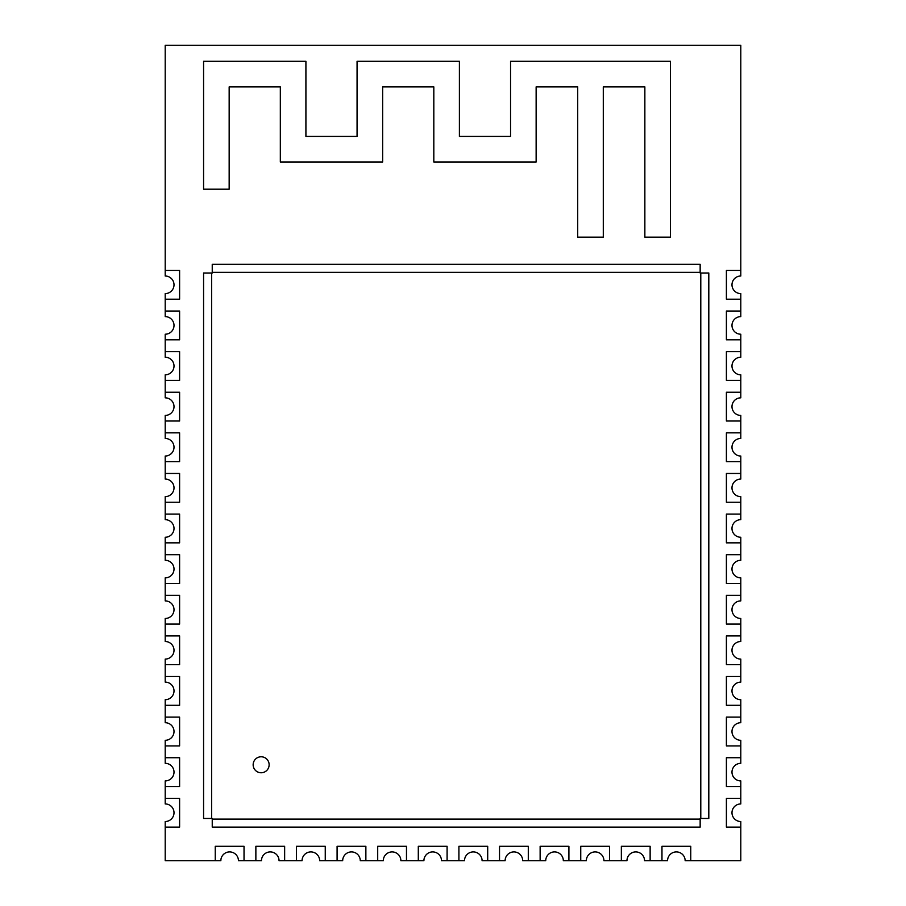 <?xml version="1.0" encoding="UTF-8"?>
<svg xmlns="http://www.w3.org/2000/svg" width="906" height="906" viewBox="0 0 906 906"><rect width="100%" height="100%" fill="white"/><g stroke="black" fill="none" stroke-linecap="round" stroke-linejoin="round"><path stroke-width="1.36" d="M261.143 756.782A7.995 7.995 0 0 0 253.148 764.766A7.995 7.995 0 0 0 261.143 772.761A7.995 7.995 0 0 0 269.139 764.766A7.995 7.995 0 0 0 261.143 756.782M708.809 818.469L700.157 818.469L700.157 827.121L212.242 827.121L212.242 818.469L203.578 818.469L203.578 273L212.242 273L212.242 264.337L700.157 264.337L700.157 273L708.809 273L708.809 818.469M305.911 61.291L203.578 61.291L203.578 189.195L229.161 189.195L229.161 86.874L280.328 86.874L280.328 162.015L382.649 162.015L382.649 86.874L433.815 86.874L433.815 162.015L536.137 162.015L536.137 86.874L577.711 86.874L577.711 237.157L603.294 237.157L603.294 86.874L644.857 86.874L644.857 237.157L670.44 237.157L670.44 61.291L510.554 61.291L510.554 136.432L459.399 136.432L459.399 61.291L357.066 61.291L357.066 136.432L305.911 136.432L305.911 61.291L203.578 61.291L203.578 189.195L229.161 189.195L229.161 86.874L280.328 86.874L280.328 162.015L382.649 162.015L382.649 86.874L433.815 86.874L433.815 162.015L536.137 162.015L536.137 86.874L577.711 86.874L577.711 237.157L603.294 237.157L603.294 86.874L644.857 86.874L644.857 237.157L670.44 237.157L670.44 61.291L510.554 61.291L510.554 136.432L459.399 136.432L459.399 61.291L357.066 61.291L357.066 136.432L305.911 136.432L305.911 61.291M165.209 293.601A8.788 8.788 0 0 0 174.009 284.801A8.788 8.788 0 0 0 165.209 276.013L165.209 270.418L179.603 270.418L179.603 299.195L179.603 270.418L165.209 270.418L165.209 45.3L740.791 45.3L740.791 276.013A8.788 8.788 0 0 0 731.991 284.801A8.788 8.788 0 0 0 740.791 293.601L740.791 299.195L726.397 299.195L740.791 299.195L740.791 316.624A8.788 8.788 0 0 0 731.991 325.413A8.788 8.788 0 0 0 740.791 334.212L740.791 339.807L726.397 339.807L740.791 339.807L740.791 357.236A8.788 8.788 0 0 0 731.991 366.024A8.788 8.788 0 0 0 740.791 374.812L740.791 380.418L726.397 380.418L740.791 380.418L740.791 397.836A8.788 8.788 0 0 0 731.991 406.635A8.788 8.788 0 0 0 740.791 415.424L740.791 421.018L726.397 421.018L740.791 421.018L740.791 438.447A8.788 8.788 0 0 0 731.991 447.247A8.788 8.788 0 0 0 740.791 456.035L740.791 461.63L726.397 461.63L740.791 461.63L740.791 479.059A8.788 8.788 0 0 0 731.991 487.858A8.788 8.788 0 0 0 740.791 496.647L740.791 502.241L726.397 502.241L740.791 502.241L740.791 519.67A8.788 8.788 0 0 0 731.991 528.47A8.788 8.788 0 0 0 740.791 537.258L740.791 542.853L726.397 542.853L740.791 542.853L740.791 560.282A8.788 8.788 0 0 0 731.991 569.07A8.788 8.788 0 0 0 740.791 577.869L740.791 583.464L726.397 583.464L740.791 583.464L740.791 600.893A8.788 8.788 0 0 0 731.991 609.681A8.788 8.788 0 0 0 740.791 618.481L740.791 624.075L726.397 624.075L740.791 624.075L740.791 641.505A8.788 8.788 0 0 0 731.991 650.293A8.788 8.788 0 0 0 740.791 659.092L740.791 664.687L726.397 664.687L740.791 664.687L740.791 682.116A8.788 8.788 0 0 0 731.991 690.904A8.788 8.788 0 0 0 740.791 699.704L740.791 705.298L726.397 705.298L740.791 705.298L740.791 722.716A8.788 8.788 0 0 0 731.991 731.516A8.788 8.788 0 0 0 740.791 740.304L740.791 745.91L726.397 745.91L740.791 745.91L740.791 763.328A8.788 8.788 0 0 0 731.991 772.127A8.788 8.788 0 0 0 740.791 780.915L740.791 786.51L726.397 786.51L740.791 786.51L740.791 803.939A8.788 8.788 0 0 0 731.991 812.739A8.788 8.788 0 0 0 740.791 821.527L740.791 827.121L726.397 827.121L740.791 827.121L740.791 860.7L690.746 860.7L690.746 846.306L690.746 860.7L685.151 860.7A8.788 8.788 0 0 0 676.352 851.912A8.788 8.788 0 0 0 667.563 860.7L661.969 860.7L661.969 846.306L690.746 846.306L661.969 846.306L661.969 860.7L650.134 860.7L650.134 846.306L650.134 860.7L644.54 860.7A8.788 8.788 0 0 0 635.74 851.912A8.788 8.788 0 0 0 626.952 860.7L621.357 860.7L621.357 846.306L650.134 846.306L621.357 846.306L621.357 860.7L609.523 860.7L609.523 846.306L609.523 860.7L603.928 860.7A8.788 8.788 0 0 0 595.14 851.912A8.788 8.788 0 0 0 586.341 860.7L580.746 860.7L580.746 846.306L609.523 846.306L580.746 846.306L580.746 860.7L568.911 860.7L568.911 846.306L568.911 860.7L563.317 860.7A8.788 8.788 0 0 0 554.529 851.912A8.788 8.788 0 0 0 545.729 860.7L540.135 860.7L540.135 846.306L568.911 846.306L540.135 846.306L540.135 860.7L528.3 860.7L528.3 846.306L528.3 860.7L522.705 860.7A8.788 8.788 0 0 0 513.917 851.912A8.788 8.788 0 0 0 505.118 860.7L499.523 860.7L499.523 846.306L528.3 846.306L499.523 846.306L499.523 860.7L487.7 860.7L487.7 846.306L487.7 860.7L482.094 860.7A8.788 8.788 0 0 0 473.306 851.912A8.788 8.788 0 0 0 464.506 860.7L458.912 860.7L458.912 846.306L487.7 846.306L458.912 846.306L458.912 860.7L447.088 860.7L447.088 846.306L447.088 860.7L441.494 860.7A8.788 8.788 0 0 0 432.694 851.912A8.788 8.788 0 0 0 423.906 860.7L418.3 860.7L418.3 846.306L447.088 846.306L418.3 846.306L418.3 860.7L406.477 860.7L406.477 846.306L406.477 860.7L400.882 860.7A8.788 8.788 0 0 0 392.083 851.912A8.788 8.788 0 0 0 383.295 860.7L377.7 860.7L377.7 846.306L406.477 846.306L377.7 846.306L377.7 860.7L365.865 860.7L365.865 846.306L365.865 860.7L360.271 860.7A8.788 8.788 0 0 0 351.471 851.912A8.788 8.788 0 0 0 342.683 860.7L337.089 860.7L337.089 846.306L365.865 846.306L337.089 846.306L337.089 860.7L325.254 860.7L325.254 846.306L325.254 860.7L319.659 860.7A8.788 8.788 0 0 0 310.86 851.912A8.788 8.788 0 0 0 302.072 860.7L296.477 860.7L296.477 846.306L325.254 846.306L296.477 846.306L296.477 860.7L284.643 860.7L284.643 846.306L284.643 860.7L279.048 860.7A8.788 8.788 0 0 0 270.26 851.912A8.788 8.788 0 0 0 261.46 860.7L255.866 860.7L255.866 846.306L284.643 846.306L255.866 846.306L255.866 860.7L244.031 860.7L244.031 846.306L244.031 860.7L238.437 860.7A8.788 8.788 0 0 0 229.648 851.912A8.788 8.788 0 0 0 220.849 860.7L215.254 860.7L215.254 846.306L244.031 846.306L215.254 846.306L215.254 860.7L165.209 860.7L165.209 827.121L179.603 827.121L179.603 798.345L179.603 827.121L165.209 827.121L165.209 821.527A8.788 8.788 0 0 0 174.009 812.739A8.788 8.788 0 0 0 165.209 803.939L165.209 798.345L179.603 798.345L165.209 798.345L165.209 786.51L179.603 786.51L179.603 757.733L179.603 786.51L165.209 786.51L165.209 780.915A8.788 8.788 0 0 0 174.009 772.127A8.788 8.788 0 0 0 165.209 763.328L165.209 757.733L179.603 757.733L165.209 757.733L165.209 745.91L179.603 745.91L179.603 717.122L179.603 745.91L165.209 745.91L165.209 740.304A8.788 8.788 0 0 0 174.009 731.516A8.788 8.788 0 0 0 165.209 722.716L165.209 717.122L179.603 717.122L165.209 717.122L165.209 705.298L179.603 705.298L179.603 676.51L179.603 705.298L165.209 705.298L165.209 699.704A8.788 8.788 0 0 0 174.009 690.904A8.788 8.788 0 0 0 165.209 682.116L165.209 676.51L179.603 676.51L165.209 676.51L165.209 664.687L179.603 664.687L179.603 635.91L179.603 664.687L165.209 664.687L165.209 659.092A8.788 8.788 0 0 0 174.009 650.293A8.788 8.788 0 0 0 165.209 641.505L165.209 635.91L179.603 635.91L165.209 635.91L165.209 624.075L179.603 624.075L179.603 595.299L179.603 624.075L165.209 624.075L165.209 618.481A8.788 8.788 0 0 0 174.009 609.681A8.788 8.788 0 0 0 165.209 600.893L165.209 595.299L179.603 595.299L165.209 595.299L165.209 583.464L179.603 583.464L179.603 554.687L179.603 583.464L165.209 583.464L165.209 577.869A8.788 8.788 0 0 0 174.009 569.07A8.788 8.788 0 0 0 165.209 560.282L165.209 554.687L179.603 554.687L165.209 554.687L165.209 542.853L179.603 542.853L179.603 514.076L179.603 542.853L165.209 542.853L165.209 537.258A8.788 8.788 0 0 0 174.009 528.47A8.788 8.788 0 0 0 165.209 519.67L165.209 514.076L179.603 514.076L165.209 514.076L165.209 502.241L179.603 502.241L179.603 473.464L179.603 502.241L165.209 502.241L165.209 496.647A8.788 8.788 0 0 0 174.009 487.858A8.788 8.788 0 0 0 165.209 479.059L165.209 473.464L179.603 473.464L165.209 473.464L165.209 461.63L179.603 461.63L179.603 432.853L179.603 461.63L165.209 461.63L165.209 456.035A8.788 8.788 0 0 0 174.009 447.247A8.788 8.788 0 0 0 165.209 438.447L165.209 432.853L179.603 432.853L165.209 432.853L165.209 421.018L179.603 421.018L179.603 392.241L179.603 421.018L165.209 421.018L165.209 415.424A8.788 8.788 0 0 0 174.009 406.635A8.788 8.788 0 0 0 165.209 397.836L165.209 392.241L179.603 392.241L165.209 392.241L165.209 380.418L179.603 380.418L179.603 351.63L179.603 380.418L165.209 380.418L165.209 374.812A8.788 8.788 0 0 0 174.009 366.024A8.788 8.788 0 0 0 165.209 357.236L165.209 351.63L179.603 351.63L165.209 351.63L165.209 339.807L179.603 339.807L179.603 311.03L179.603 339.807L165.209 339.807L165.209 334.212A8.788 8.788 0 0 0 174.009 325.413A8.788 8.788 0 0 0 165.209 316.624L165.209 311.03L179.603 311.03L165.209 311.03L165.209 299.195L179.603 299.195L165.209 299.195L165.209 293.601M726.397 798.345L726.397 827.121L726.397 798.345L740.791 798.345L726.397 798.345M726.397 757.733L726.397 786.51L726.397 757.733L740.791 757.733L726.397 757.733M726.397 717.122L726.397 745.91L726.397 717.122L740.791 717.122L726.397 717.122M726.397 676.51L726.397 705.298L726.397 676.51L740.791 676.51L726.397 676.51M726.397 635.91L726.397 664.687L726.397 635.91L740.791 635.91L726.397 635.91M726.397 595.299L726.397 624.075L726.397 595.299L740.791 595.299L726.397 595.299M726.397 554.687L726.397 583.464L726.397 554.687L740.791 554.687L726.397 554.687M726.397 514.076L726.397 542.853L726.397 514.076L740.791 514.076L726.397 514.076M726.397 473.464L726.397 502.241L726.397 473.464L740.791 473.464L726.397 473.464M726.397 432.853L726.397 461.63L726.397 432.853L740.791 432.853L726.397 432.853M726.397 392.241L726.397 421.018L726.397 392.241L740.791 392.241L726.397 392.241M726.397 351.63L726.397 380.418L726.397 351.63L740.791 351.63L726.397 351.63M726.397 311.03L726.397 339.807L726.397 311.03L740.791 311.03L726.397 311.03M726.397 270.418L726.397 299.195L726.397 270.418L740.791 270.418L726.397 270.418M700.157 272.355L212.242 272.355M211.608 273L211.608 818.469M212.242 819.103L700.157 819.103M700.791 818.469L700.791 273"/></g></svg>
